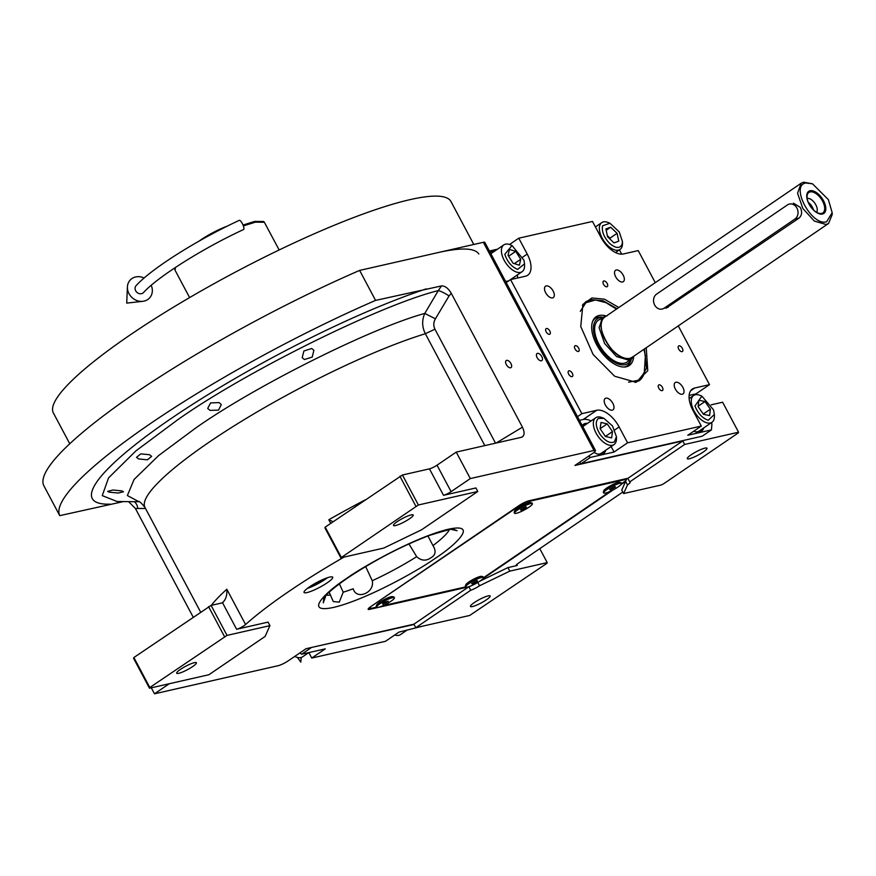 <?xml version="1.0" encoding="UTF-8"?>
<svg xmlns="http://www.w3.org/2000/svg" width="876" height="876" viewBox="0 0 876 876"><rect width="100%" height="100%" fill="white"/><g stroke="black" fill="none" stroke-linecap="round" stroke-linejoin="round"><path stroke-width="1.31" d="M427.937 535.959L432.974 545.584C436.204 550.894 435.69 554.837 431.441 557.421C426.316 561.231 421.4 560.979 416.68 556.676L408.939 543.886M453.472 529.301L457.075 530.714L451.217 529.378M121.841 490.899L123.516 491.764L118.249 493.024L109.347 492.192L107.682 491.37L112.938 490.012L121.841 490.899M149.522 454.71L151.625 456.352L147.387 459.823L138.594 458.936L136.525 457.338L140.762 453.877L149.522 454.71M324.186 578.959A11.914 2.059 -28 0 1 310.257 586.362M516.763 564.472L517.289 565.469L507.938 567.593L479.785 581.204M517.289 565.469A6.088 1.051 -28 0 1 516.183 565.414A6.088 1.051 -28 0 1 518.253 563.312L622.825 492.049M621.117 484.461L625.617 481.395L621.752 490.023L623.624 493.56L661.041 485.052L663.559 483.837L738.249 432.93L738.567 432.207L684.649 444.46L629.702 481.92A8.114 1.402 152 0 1 630.26 482.118A8.114 1.402 152 0 1 627.49 484.921L623.624 493.56M483.114 578.51L613.2 489.859M477.781 582.463L479.533 585.759L509.81 571.119L507.938 567.593M123.385 501.587L59.743 515.646L43.8 485.654A267.749 46.275 -28 0 1 359.631 270.41L483.344 242.291L594.016 450.45A8.114 1.402 152 0 1 595.494 450.516A8.114 1.402 152 0 1 592.734 453.33L574.952 465.441L682.776 440.935L627.829 478.384A8.114 1.402 152 0 0 626.909 478.515L528.973 500.776A8.114 1.402 152 0 0 518.888 505.649L370.931 606.488A8.114 1.402 152 0 0 368.172 609.302A8.114 1.402 152 0 0 369.639 609.367L467.565 587.106A8.114 1.402 152 0 0 468.846 586.734L470.73 590.26L415.772 627.72L469.689 615.467L546.898 563.334L547.226 562.622L509.81 571.119M547.226 562.622L539.791 548.639M625.42 481.023L627.49 484.921M470.73 590.26A8.114 1.402 152 0 0 479.533 585.759M472.493 606.553A11.158 1.927 -28 0 1 470.467 606.455A11.158 1.927 -28 0 1 476.697 601.045A11.158 1.927 -28 0 1 488.14 595.888A11.158 1.927 -28 0 1 490.166 595.987A11.158 1.927 -28 0 1 483.946 601.385A11.158 1.927 -28 0 1 472.493 606.553M468.846 586.734L413.899 624.183L415.772 627.72M413.899 624.183L306.063 648.7L288.281 660.811A8.114 1.402 152 0 1 278.196 665.694L154.472 693.814L151.296 687.824M483.344 242.291A8.114 1.402 -28 0 1 484.811 242.367L595.494 450.516M682.776 440.935L684.649 444.46M738.567 432.207L722.623 402.226L711.181 404.821M689.303 458.783A11.158 1.927 -28 0 1 687.277 458.695A11.158 1.927 -28 0 1 693.507 453.286A11.158 1.927 -28 0 1 704.95 448.118A11.158 1.927 -28 0 1 706.976 448.216A11.158 1.927 -28 0 1 700.756 453.626A11.158 1.927 -28 0 1 689.303 458.783M627.829 478.384L629.702 481.92M306.994 592.581A16.228 2.803 152 0 0 323.638 585.08A16.228 2.803 152 0 0 332.694 577.207A16.228 2.803 152 0 0 329.748 577.076A16.228 2.803 152 0 0 313.104 584.577A16.228 2.803 152 0 0 304.038 592.45A16.228 2.803 152 0 0 306.994 592.581M594.016 450.45L470.303 478.57L451.096 491.655A6.088 1.051 -28 0 1 443.53 495.312L475.92 487.954L477.792 491.48L418.378 504.981L402.434 475L429.459 468.857A6.088 1.051 152 0 0 437.025 465.189L451.096 491.655M343.896 557.136A188.636 32.598 152 0 0 245.576 624.533A6.088 1.051 -28 0 1 236.619 629.264L268.067 622.113L269.939 625.639L227.026 635.396L211.083 605.404L221.573 603.017A12.176 6.439 -124.3 0 0 222.482 602.688L223.292 602.097M169.243 683.751L154.472 693.814M219.022 402.577L221.299 404.57L218.518 410.121L209.988 410.373L207.711 408.402L210.547 402.949L219.022 402.577M311.703 348.495L313.893 350.301L312.228 357.069L304.399 359.532L302.187 357.682L303.906 350.991L311.703 348.495M193.169 617.12L135.419 508.518L128.597 501.63M59.743 515.646A267.749 46.275 -28 0 1 375.574 300.402L359.631 270.41M506.656 360.375A4.26 2.256 -124.3 0 1 510.73 363.179A4.26 2.256 -124.3 0 1 511.026 367.591A4.26 2.256 -124.3 0 1 510.599 367.778A4.26 2.256 -124.3 0 1 506.536 364.974A4.26 2.256 -124.3 0 1 506.229 360.551A4.26 2.256 -124.3 0 1 506.656 360.375M537.47 353.367A4.26 2.256 -124.3 0 1 541.532 356.171A4.26 2.256 -124.3 0 1 541.839 360.594A4.26 2.256 -124.3 0 1 541.412 360.781A4.26 2.256 -124.3 0 1 537.338 357.977A4.26 2.256 -124.3 0 1 537.043 353.554A4.26 2.256 -124.3 0 1 537.47 353.367M375.574 300.402L441.482 285.926C444.975 285.773 448.227 288.226 451.25 293.274L522.446 427.17C524.91 432.569 524.571 435.941 521.439 437.288L456.232 452.104L437.025 465.189M522.392 436.905L521.439 437.288M470.303 478.57L456.232 452.104M325.949 595.428L323.277 602.874L323.857 598.045M365.653 566.542L372.245 580.733C375.07 592.636 356.39 600.52 353.192 588.76A71.624 12.384 -28 0 1 343.206 592.198L339.253 602.13L333.285 601.549L329.168 592.22M327.493 577.722A16.228 2.803 -28 0 1 307.377 588.409M418.378 504.981L340.841 557.826L383.754 548.069L421.597 529.783L477.792 491.48M340.841 557.826L324.897 527.834L325.215 527.122L402.434 475M330.723 523.366L328.807 519.753L333.121 521.735M236.619 629.264L222.482 602.688C225.8 599.786 227.245 595.308 226.818 589.252L245.576 624.533M227.026 635.396L149.818 687.518L149.5 688.229L208.915 674.728L265.11 636.436L269.939 625.639M149.5 688.229L133.546 658.248L133.875 657.526L211.083 605.404M484.833 445.61L425.342 333.723C421.98 326.956 421.794 320.2 424.783 313.422L438.285 290.591C380.348 304.925 245.039 371.993 177.719 419.746L135.846 450.932L108.514 477.946L102.251 495.63L117.187 501.543L138.999 501.718M135.419 508.518L145.515 508.463M495.531 443.168L434.934 329.19C433.281 325.653 433.445 322.193 435.416 318.809L449.06 295.935A10.14 1.807 30.6 0 0 438.285 290.591L441.482 285.926M339.384 583.854L343.206 592.198M395.525 525.556A11.158 1.927 -28 0 1 393.499 525.469A11.158 1.927 -28 0 1 399.719 520.059A11.158 1.927 -28 0 1 411.173 514.891A11.158 1.927 -28 0 1 413.198 514.989A11.158 1.927 -28 0 1 406.968 520.399A11.158 1.927 -28 0 1 395.525 525.556M415.848 506.208L399.905 476.215M341.169 557.103L325.215 527.122M178.704 673.326A11.158 1.927 -28 0 1 176.678 673.228A11.158 1.927 -28 0 1 182.909 667.819A11.158 1.927 -28 0 1 194.362 662.661A11.158 1.927 -28 0 1 196.388 662.749A11.158 1.927 -28 0 1 190.158 668.158A11.158 1.927 -28 0 1 178.704 673.326M224.508 636.611L208.565 606.619M149.818 687.518L133.875 657.526M438.23 252.551A225.154 38.916 -28 0 1 478.822 253.985M69.762 443.76L53.381 412.957A225.154 38.916 -28 0 1 179.054 303.819A225.154 38.916 -28 0 1 410.088 199.629A225.154 38.916 -28 0 1 450.976 201.546L473.796 244.47M243.035 225.055L254.73 221.398L263.665 221.519M243.375 225.92L255.387 222.154L264.344 222.252L279.148 249.967M189.599 297.577L175.047 270.202L175.496 267.399M174.904 269.808L174.663 267.946M198.951 241.185A25.36 4.38 -28 0 1 200.911 239.816A25.36 4.38 -28 0 1 227.169 226.183M646.247 347.717L647.769 370.723L636.009 382.297L614.645 376.231L593.107 354.484L580.744 326.485L582.912 304.377L591.88 297.971L604.506 299.187L618.828 307.498M582.452 305.166L585.989 301.651L590.796 299.581L603.093 300.731L617.033 308.713M644.451 348.944L646.466 368.248L639.677 380.425L635.133 382.429M711.334 422.736L711.925 423.853L711.443 429.897L702.191 436.204L581.16 463.711L579.408 462.408M622.617 281.973A6.898 3.646 55.7 0 0 623.307 281.678A6.898 3.646 55.7 0 0 622.825 274.517A6.898 3.646 55.7 0 0 616.233 269.983A6.898 3.646 55.7 0 0 615.543 270.279A6.898 3.646 55.7 0 0 616.036 277.44A6.898 3.646 55.7 0 0 622.617 281.973M552.592 297.895A6.898 3.646 55.7 0 0 553.282 297.588A6.898 3.646 55.7 0 0 552.8 290.438A6.898 3.646 55.7 0 0 546.208 285.894A6.898 3.646 55.7 0 0 545.518 286.2A6.898 3.646 55.7 0 0 546.011 293.35A6.898 3.646 55.7 0 0 552.592 297.895M605.907 398.153A6.898 3.646 55.7 0 0 605.207 398.46A6.898 3.646 55.7 0 0 605.699 405.61A6.898 3.646 55.7 0 0 612.28 410.154A6.898 3.646 55.7 0 0 612.981 409.858A6.898 3.646 55.7 0 0 612.488 402.697A6.898 3.646 55.7 0 0 605.907 398.153M675.933 382.243A6.898 3.646 55.7 0 0 675.232 382.538A6.898 3.646 55.7 0 0 675.725 389.7A6.898 3.646 55.7 0 0 682.305 394.233A6.898 3.646 55.7 0 0 682.995 393.937A6.898 3.646 55.7 0 0 682.513 386.776A6.898 3.646 55.7 0 0 675.933 382.243M506.197 282.587L510.577 279.597L581.861 413.669L577.481 416.647M489.41 251.007L497.546 249.156M655.27 282.663L638.221 250.591L623.362 253.963A22.316 11.793 -124.3 0 1 600.936 237.319L592.494 221.442L518.778 238.195L509.514 244.503M609.948 223.238L602.578 225.811C601.571 231.439 603.925 237.319 609.641 243.418C615.697 248.466 619.847 248.751 622.091 244.294L622.453 241.59L619.244 231.91L609.948 223.238L608.174 222.515A16.228 8.585 55.7 0 0 601.768 222.614L595.472 226.906M619.409 249.857L621.697 254.16M678.265 325.905L709.494 384.652L695.982 393.871L696.398 394.638M711.443 429.897L687.78 435.273L701.304 426.065L627.577 442.818L614.065 452.027L590.402 457.403L581.16 463.711M588.65 456.1L590.402 457.403M659.037 384.849A3.351 1.774 55.7 0 0 658.697 384.991A3.351 1.774 55.7 0 0 658.938 388.462A3.351 1.774 55.7 0 0 662.125 390.663A3.351 1.774 55.7 0 0 662.464 390.521A3.351 1.774 55.7 0 0 662.234 387.05A3.351 1.774 55.7 0 0 659.037 384.849M603.805 280.966A3.351 1.774 55.7 0 0 603.465 281.108A3.351 1.774 55.7 0 0 603.695 284.58A3.351 1.774 55.7 0 0 606.893 286.78A3.351 1.774 55.7 0 0 607.232 286.638A3.351 1.774 55.7 0 0 606.991 283.167A3.351 1.774 55.7 0 0 603.805 280.966M575.302 345.659A3.351 1.774 55.7 0 0 574.963 345.801A3.351 1.774 55.7 0 0 575.203 349.283A3.351 1.774 55.7 0 0 578.401 351.484A3.351 1.774 55.7 0 0 578.729 351.331A3.351 1.774 55.7 0 0 578.499 347.86A3.351 1.774 55.7 0 0 575.302 345.659M678.988 345.823A3.351 1.774 55.7 0 0 678.648 345.965A3.351 1.774 55.7 0 0 678.878 349.436A3.351 1.774 55.7 0 0 682.075 351.637A3.351 1.774 55.7 0 0 682.415 351.495A3.351 1.774 55.7 0 0 682.174 348.024A3.351 1.774 55.7 0 0 678.988 345.823M568.951 370.833A3.351 1.774 55.7 0 0 568.612 370.975A3.351 1.774 55.7 0 0 568.852 374.446A3.351 1.774 55.7 0 0 572.05 376.647A3.351 1.774 55.7 0 0 572.378 376.505A3.351 1.774 55.7 0 0 572.148 373.034A3.351 1.774 55.7 0 0 568.951 370.833M546.438 328.489A3.351 1.774 55.7 0 0 546.098 328.642A3.351 1.774 55.7 0 0 546.339 332.113A3.351 1.774 55.7 0 0 549.537 334.314A3.351 1.774 55.7 0 0 549.876 334.172A3.351 1.774 55.7 0 0 549.635 330.69A3.351 1.774 55.7 0 0 546.438 328.489M581.861 413.669L596.72 410.286A22.316 11.793 -124.3 0 1 619.135 426.94L614.755 429.93M627.577 442.818L619.135 426.94M701.304 426.065L692.861 410.187A22.316 11.793 -124.3 0 1 692.401 388.999A22.316 11.793 -124.3 0 1 694.646 388.035L690.671 390.74M709.494 384.652L694.646 388.035M518.778 238.195L527.221 254.073A22.316 11.793 -124.3 0 1 527.68 275.261A22.316 11.793 -124.3 0 1 525.436 276.225L510.577 279.597M587.522 423.36A17.75 9.384 55.7 0 0 585.31 423.469A17.75 9.384 55.7 0 0 583.525 424.236A17.75 9.384 55.7 0 0 582.212 425.539M594.016 452.388A17.75 9.384 55.7 0 0 601.724 454.337A17.75 9.384 55.7 0 0 603.509 453.571A17.75 9.384 55.7 0 0 605.798 450.176M591.07 420.94A22.316 11.793 55.7 0 0 583.197 419.505L579.452 420.349M614.065 452.027L611.141 446.53M495.608 250.481A17.75 9.384 55.7 0 0 493.396 250.602A17.75 9.384 55.7 0 0 491.6 251.368A17.75 9.384 55.7 0 0 490.297 252.671M505.408 281.097A17.75 9.384 55.7 0 0 507.664 281.59M513.161 279.017A17.75 9.384 55.7 0 0 513.884 277.298M517.431 278.042A22.316 11.793 55.7 0 0 517.431 274.878M695.982 393.871L689.127 395.426M693.836 431.156A17.75 9.384 55.7 0 0 699.65 432.087A17.75 9.384 55.7 0 0 701.446 431.31A17.75 9.384 55.7 0 0 703.724 427.915M490.932 251.916A17.75 9.384 -124.3 0 1 491.973 251.565A17.75 9.384 55.7 0 1 494.184 251.456M512.11 279.258A17.75 9.384 55.7 0 0 512.46 278.272M700.69 431.737A17.75 9.384 55.7 0 0 702.3 428.89M582.858 424.783A17.75 9.384 -124.3 0 1 583.887 424.444A17.75 9.384 55.7 0 1 586.099 424.323M602.765 453.998A17.75 9.384 55.7 0 0 604.374 451.14M517.628 269.414L524.527 263.851L524.001 260.281L512.011 245.499L504.806 254.325C507.368 261.825 511.639 266.851 517.628 269.414M512.011 245.499L510.248 244.776A16.228 8.585 55.7 0 0 503.842 244.864A16.228 8.585 55.7 0 0 502.014 254.872A16.228 8.585 55.7 0 0 516.665 272.118A16.228 8.585 55.7 0 0 522.118 271.68A16.228 8.585 55.7 0 0 524.549 265.756L524.527 263.851M490.856 253.722A16.228 8.585 -124.3 0 1 491.042 253.591L503.842 244.864M505.835 281.24A16.228 8.585 55.7 0 0 509.317 280.408L522.118 271.68M509.394 249.408L508.069 255.343L513.084 263.249L519.413 265.209L520.738 259.274L515.723 251.368L509.394 249.408M515.723 251.368L508.627 256.208M520.738 259.274L514.332 263.632M601.768 222.614A16.228 8.585 55.7 0 0 599.764 225.46A16.228 8.585 55.7 0 0 607.824 245.587A16.228 8.585 55.7 0 0 620.044 249.43A16.228 8.585 55.7 0 0 622.059 246.583A16.228 8.585 55.7 0 0 622.475 243.495L622.453 241.59M610.66 227.213L605.896 228.954L607.572 236.783L614.01 242.882L618.774 241.152L617.087 233.312L610.66 227.213L606.181 230.268M617.087 233.312L609.981 238.162L607.331 235.655M610.222 239.29L609.981 238.162M600.159 434.474C605.393 441.263 610.123 443.727 614.35 441.887L616.441 436.719L612.532 425.966L603.936 418.367L598.297 418.465C595.089 421.805 595.713 427.138 600.159 434.474M603.936 418.367L602.173 417.644A16.228 8.585 55.7 0 0 595.757 417.743A16.228 8.585 55.7 0 0 597.859 436.051A16.228 8.585 55.7 0 0 614.043 444.559A16.228 8.585 55.7 0 0 614.076 444.526A16.228 8.585 55.7 0 0 616.463 438.624L616.441 436.719M582.77 426.601A16.228 8.585 55.7 0 1 582.923 426.492A16.228 8.585 -124.3 0 1 582.956 426.47A16.228 8.585 -124.3 0 1 583 426.437L595.757 417.743A16.228 8.585 55.7 0 0 595.724 417.764M597.76 454.107A16.228 8.585 55.7 0 0 601.232 453.286A16.228 8.585 55.7 0 0 601.275 453.253M607.188 423.864L601.024 422.451L600.148 428.769L605.447 436.5L611.623 437.901L612.488 431.594L607.188 423.864L600.169 428.649M612.488 431.594L605.404 436.423M708.268 420.239L714.367 414.468L713.535 409.869L701.862 396.105L694.964 405.971C697.975 413.527 702.41 418.279 708.268 420.239M701.862 396.105L700.099 395.394A16.228 8.585 55.7 0 0 693.693 395.481A16.228 8.585 55.7 0 0 692.215 406.661A16.228 8.585 55.7 0 0 707.425 422.966A16.228 8.585 55.7 0 0 711.969 422.298A16.228 8.585 55.7 0 0 714.389 416.374L714.367 414.468M695.686 431.846A16.228 8.585 55.7 0 0 699.158 431.025L711.969 422.298M698.895 400.244L698.117 406.639L703.483 414.315L709.615 415.607L710.381 409.212L705.016 401.526L698.895 400.244M705.016 401.526L698.172 406.19M710.381 409.212L703.286 414.041M616.474 309.097L605.896 302.625L595.439 299.997L585.869 302.735L580.284 311.363M595.439 299.997L594.136 299.953A47.665 25.207 55.7 0 0 585.431 302.045M639.108 380.797A47.665 25.207 55.7 0 0 644.243 373.461L645.393 355.634L643.893 349.327M628.552 382.177L638.495 380.217L644.67 372.234M605.962 315.962A29.488 15.593 55.7 0 0 593.052 320.364A29.488 15.593 55.7 0 0 592.11 332.004A29.488 15.593 -124.3 0 0 624.84 367A29.488 15.593 -124.3 0 0 633.655 356.609M592.691 321.207A28.569 15.1 -124.3 0 1 602.765 317.211M631.322 359.116A28.569 15.1 -124.3 0 1 623.931 367.044M602.546 317.364A27.057 14.312 55.7 0 0 593.808 332.76A27.057 14.312 -124.3 0 0 611.744 360.562A27.057 14.312 -124.3 0 0 631.103 359.269M605.787 315.995L598.418 320.178A25.36 13.403 55.7 0 0 595.001 333.285A25.36 13.403 -124.3 0 0 608.623 356.773A25.36 13.403 -124.3 0 0 626.975 362.084L631.388 359.083L633.983 356.083M310.52 647.682L414.052 624.478M310.86 647.933L301.607 654.23L299.855 652.927M301.607 654.23L325.27 648.853L311.746 658.062L385.473 641.309L398.985 632.1L423.896 625.869M311.746 658.062L308.834 652.587M308.779 652.598L302.483 656.89A16.228 8.585 -124.3 0 1 296.077 656.989A16.228 8.585 -124.3 0 1 294.785 656.387M406.705 630.348L400.409 634.64A16.228 8.585 -124.3 0 1 394.737 635.001M828.378 199.64L812.523 183.829L805.953 182.985C789.703 185.329 811.614 226.545 826.594 221.792L832.178 212.671L828.378 199.64M812.38 183.774L803.599 182.186L801.146 183.248L797.554 193.278L802.865 208.51L814.362 221.081L826.112 224.53L828.554 223.468L832.2 214.576L832.178 212.813M666.132 308.166L799.043 218.091C801.989 215.376 802.383 211.795 800.226 207.327L793.415 203.144M602.83 317.178L599.085 327.635L604.626 343.491L616.595 356.587L628.826 360.178L631.377 359.083M811.921 208.28A6.898 3.646 55.7 0 0 809.205 204.283M813.476 209.933A8.519 4.5 55.7 0 0 808.23 202.236M816.596 212.299A8.519 4.5 55.7 0 0 814.943 203.374A8.519 4.5 55.7 0 0 807.245 198.447A8.519 4.5 -124.3 0 0 807.168 198.469M821.589 213.426A12.373 6.537 55.7 0 0 822.575 201.141A12.373 6.537 55.7 0 0 810.147 191.91A12.373 6.537 -124.3 0 0 807.42 194.45A12.373 6.537 -124.3 0 0 810.453 206.353A12.373 6.537 -124.3 0 0 820.418 213.536A12.373 6.537 -124.3 0 0 821.589 213.426M822.465 214.029A13.392 7.074 55.7 0 0 823.539 200.735A13.392 7.074 55.7 0 0 810.081 190.749A13.392 7.074 55.7 0 0 809.008 204.042A13.392 7.074 55.7 0 0 822.465 214.029M801.146 183.248L604.823 317.046A24.342 12.866 55.7 0 0 606.542 342.308A24.342 12.866 55.7 0 0 629.778 358.328A24.342 12.866 55.7 0 0 632.231 357.277L828.565 223.468M607.145 315.754C589.209 318.338 613.386 363.803 629.91 358.569L633.841 356.182M654.657 305.034A8.114 6.745 -102.8 0 0 662.147 309.064A8.114 6.745 -102.8 0 0 664.107 308.21L794.981 219.011A8.114 6.745 -102.8 0 0 797.445 209.233A8.114 6.745 -102.8 0 0 789.44 204.042A8.114 6.745 -102.8 0 0 787.48 204.896L656.595 294.106A8.114 6.745 -102.8 0 0 654.657 305.034M311.714 585.431A10.184 1.763 152 0 0 322.598 579.649M316.455 582.671L318.032 581.839M621.577 483.651L625.935 480.672L626.581 479.238L526.454 501.992L521.406 504.434L370.417 606.849M626.581 479.238L626.274 478.657M483.574 577.7L610.539 491.173M370.603 607.21L369.968 608.645L376.461 607.167M382.921 605.699L465.583 586.909M369.968 608.645L369.42 607.615M482.983 576.758L481.647 576.375A9.132 1.577 152 0 0 480.245 576.474A9.132 1.577 152 0 0 471.551 580.306A9.132 1.577 152 0 0 465.769 584.807L465.342 586.132A10.14 1.752 -28 0 1 471.759 581.127A10.14 1.752 -28 0 1 481.417 576.868A10.14 1.752 152 0 1 482.983 576.758A10.14 1.752 152 0 1 483.267 576.955L483.541 577.492A10.14 1.752 152 0 0 481.701 577.404A10.14 1.752 -28 0 0 471.299 582.091A10.14 1.752 -28 0 0 465.638 587.008A10.14 1.752 -28 0 0 467.477 587.095A10.14 1.752 152 0 0 477.88 582.398A10.14 1.752 152 0 0 483.541 577.492M620.975 482.709L619.639 482.326A9.132 1.577 152 0 0 618.237 482.424A9.132 1.577 152 0 0 609.543 486.257A9.132 1.577 152 0 0 603.772 490.757L603.345 492.082A10.14 1.752 -28 0 1 609.762 487.078A10.14 1.752 -28 0 1 619.42 482.818A10.14 1.752 152 0 1 620.975 482.709A10.14 1.752 152 0 1 621.259 482.906L621.544 483.442A10.14 1.752 152 0 0 619.693 483.355A10.14 1.752 -28 0 0 609.291 488.041A10.14 1.752 -28 0 0 603.63 492.958A10.14 1.752 -28 0 0 605.469 493.046A10.14 1.752 152 0 0 615.883 488.359A10.14 1.752 152 0 0 621.544 483.442M393.85 597.016L392.514 596.633A9.132 1.577 152 0 0 391.112 596.731A9.132 1.577 152 0 0 382.418 600.553A9.132 1.577 152 0 0 376.647 605.064L376.22 606.389A10.14 1.752 -28 0 1 382.637 601.385A10.14 1.752 -28 0 1 392.295 597.125A10.14 1.752 152 0 1 393.85 597.016A10.14 1.752 152 0 1 394.134 597.213L394.419 597.739A10.14 1.752 152 0 0 392.579 597.662A10.14 1.752 -28 0 0 382.166 602.349A10.14 1.752 -28 0 0 376.505 607.265A10.14 1.752 -28 0 0 378.344 607.353A10.14 1.752 152 0 0 388.758 602.655A10.14 1.752 152 0 0 394.419 597.739M531.852 502.966L530.517 502.583A9.132 1.577 152 0 0 529.115 502.682A9.132 1.577 152 0 0 520.421 506.514A9.132 1.577 152 0 0 514.639 511.015L514.212 512.34A10.14 1.752 -28 0 1 520.629 507.335A10.14 1.752 -28 0 1 530.287 503.076A10.14 1.752 152 0 1 531.852 502.966A10.14 1.752 152 0 1 532.137 503.163L532.411 503.689A10.14 1.752 152 0 0 530.571 503.612A10.14 1.752 -28 0 0 520.169 508.299A10.14 1.752 -28 0 0 514.508 513.216A10.14 1.752 -28 0 0 516.347 513.303A10.14 1.752 152 0 0 526.75 508.606A10.14 1.752 152 0 0 532.411 503.689M376.505 607.265L376.231 606.74A10.14 1.752 -28 0 1 376.22 606.389M382.582 603.717L382.998 604.188L388.342 601.286L385.046 602.042L382.582 603.717M382.998 604.188L382.702 603.63M385.878 602.973L385.32 601.922M465.638 587.008L465.353 586.482A10.14 1.752 -28 0 1 465.342 586.132M471.704 583.46L472.12 583.931L475.011 582.715L477.475 581.029L477.048 580.569L471.704 583.46M472.12 583.931L471.835 583.372M475.011 582.715L474.453 581.664M514.508 513.216L514.223 512.69A10.14 1.752 -28 0 1 514.212 512.34M520.574 509.668L520.99 510.139L523.881 508.923L526.345 507.237L525.918 506.777L520.574 509.668M520.99 510.139L520.705 509.58M523.881 508.923L523.322 507.872M603.63 492.958L603.345 492.432A10.14 1.752 -28 0 1 603.345 492.082M609.707 489.41L610.123 489.881L615.467 486.979L615.051 486.519L609.707 489.41M610.123 489.881L609.827 489.323M613.003 488.666L612.444 487.614M242.313 223.511A5.07 1.434 65 0 1 243.572 229.534C202.717 248.368 157.395 277.112 143.576 292.496A5.07 4.457 43 0 1 135.692 290.81A5.07 4.457 43 0 1 136.163 285.565C151.811 268.395 197.33 239.805 239.279 220.347A5.07 1.434 65 0 1 242.313 223.511M144.124 278.031A13.184 11.596 43 0 0 127.414 286.945A13.184 11.596 43 0 0 128.991 293.657A13.184 11.596 43 0 0 142.799 301.322A13.184 11.596 43 0 0 151.198 285.324M138.846 501.652L127.37 495.553L134.061 479.49L158.611 455.575L195.578 428.112C254.763 386.261 371.227 327.996 424.783 313.422L435.416 318.809M346.633 578.401C361.635 567.374 414.731 537.24 448.337 529.235C480.387 522.315 453.899 546.405 435.35 558.242C420.349 569.269 367.252 599.414 333.647 607.407C301.596 614.339 328.084 590.238 346.633 578.401M368.938 608.032L369.639 609.367M449.377 529.63A71.624 12.384 -28 0 1 432.974 545.584M330.613 595.067A71.624 12.384 -28 0 1 326.266 595.089M416.68 556.676A71.624 12.384 -28 0 1 372.245 580.733M429.459 468.857L443.53 495.312M328.807 519.753A188.636 32.598 -28 0 1 364.985 500.01M200.593 612.05L144.967 507.445A188.636 32.598 -28 0 1 237.714 423.634A188.636 32.598 -28 0 1 425.342 333.723L434.934 329.19M211.291 605.36A188.636 32.598 -28 0 1 226.818 589.252M137.762 508.102A10.14 7.315 92.8 0 0 134.335 501.674M426.174 288.894A230.99 39.924 152 0 0 170.951 418.64A230.99 39.924 152 0 0 110.343 504.149M449.06 295.935L451.25 293.274M522.446 427.17L496.166 443.026M596.72 410.286L583.197 419.505M527.221 254.073L522.841 257.051M668.158 307.29L664.107 308.21M799.043 218.091L794.981 219.011M453.144 529.181L453.604 529.312C456.1 527.691 447.975 529.739 429.207 535.488C401.361 546.219 374.183 560.377 347.662 577.963C334.829 586.931 326.989 593.468 324.164 597.596L323.649 598.418M138.474 501.532L138.474 501.532C139.24 501.028 141.408 502.988 144.967 507.445M263.643 221.497L264.344 222.252M615.489 252.529L620.044 249.43M601.232 453.286L614.043 444.559M689.127 398.591L693.693 395.481M294.708 656.431L296.077 656.989M606.575 315.853L605.71 316.006M297.457 657.449L300.796 662.125L301.224 657.493M142.799 301.322L126.724 303.118L127.414 286.945"/></g></svg>

